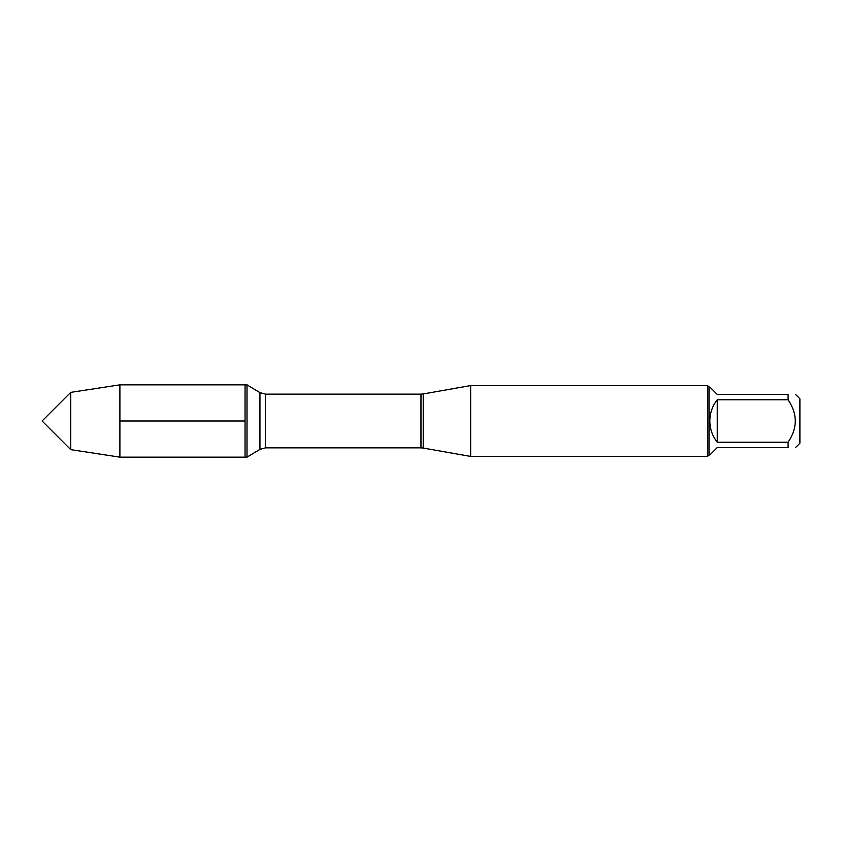 <?xml version="1.0" encoding="UTF-8"?>
<svg xmlns="http://www.w3.org/2000/svg" width="842" height="842" viewBox="0 0 842 842"><rect width="100%" height="100%" fill="white"/><g stroke="black" fill="none" stroke-linecap="round" stroke-linejoin="round"><path stroke-width="1.26" d="M70.739 449.639L42.1 421L70.739 392.361L70.739 449.639L119.901 457.153L247.001 457.153L247.001 384.847L245.043 384.847L245.043 457.153L245.043 384.847L119.901 384.847L119.901 421L245.043 421M470.667 421L470.667 456.417L707.585 456.417L707.585 385.583L470.667 385.583L470.667 421M795.532 394.435L799.9 398.803L799.9 443.197L795.532 447.565M717.258 447.565L709.827 454.996L708.996 454.996L708.996 387.004L709.827 387.004L717.258 394.435L788.091 394.435C797.658 394.435 797.658 394.435 788.091 394.435L788.091 399.782C797.658 413.938 797.658 428.083 788.091 442.218L788.091 447.565C797.658 447.565 797.658 447.565 788.091 447.565L717.258 447.565M717.258 399.782C712.385 406.012 709.911 413.085 709.827 421C709.911 428.915 712.385 435.988 717.258 442.218L717.258 399.782L788.091 399.782M717.258 442.218L788.091 442.218M119.901 457.153L119.901 421M423.242 448.06L420.989 447.86L420.989 394.14L423.242 393.94L423.242 448.06L470.667 456.417M420.989 394.14L265.43 394.14L265.43 447.86L259.957 449.375L259.957 392.625L247.001 384.847M423.242 393.94L470.667 385.583M420.989 447.86L265.43 447.86M259.957 449.375L247.001 457.153M265.43 394.14L259.957 392.625M708.996 387.004L707.585 385.583M708.996 454.996L707.585 456.417M70.739 392.361L119.901 384.847"/></g></svg>
